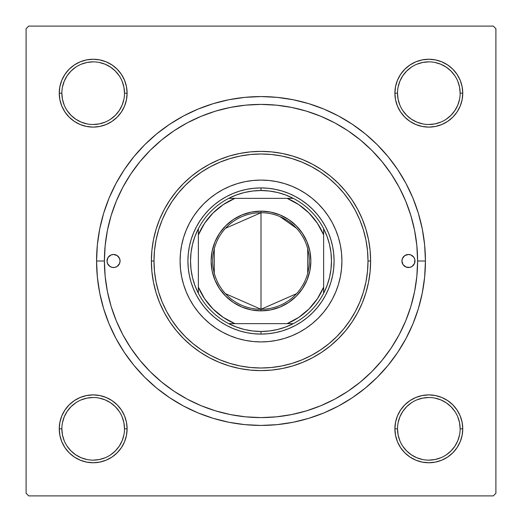 <?xml version="1.0" encoding="UTF-8"?>
<svg xmlns="http://www.w3.org/2000/svg" width="522" height="522" viewBox="0 0 522 522"><rect width="100%" height="100%" fill="white"/><g stroke="black" fill="none" stroke-linecap="round" stroke-linejoin="round"><path stroke-width="0.78" d="M64.963 409.972L61.831 415.838L64.963 409.972L69.185 404.831L64.963 409.972L69.185 404.831L64.963 409.972L61.831 415.838L59.899 422.207L59.247 428.823L59.899 435.439L61.831 441.808L64.963 447.674L69.185 452.815L74.326 457.037L80.192 460.169L86.561 462.101L93.177 462.753L99.793 462.101L106.162 460.169L112.028 457.037L117.169 452.815L121.391 447.674L124.523 441.808L126.454 435.439L127.107 428.823L126.454 422.207L124.523 415.838L121.391 409.972L117.169 404.831L112.028 400.609L106.162 397.477L99.793 395.546L93.177 394.893L86.561 395.546L80.192 397.477L74.326 400.609L69.185 404.831L64.963 409.972L61.831 415.838L59.899 422.207L59.247 428.823L61.857 428.823A31.32 31.32 0 0 0 93.177 460.143A31.32 31.32 0 0 0 124.497 428.823A31.32 31.32 0 0 0 93.177 397.503A31.32 31.32 0 0 0 61.857 428.823L59.247 428.823A33.93 33.93 0 0 1 93.177 394.893A33.93 33.93 0 0 1 127.107 428.823L124.497 428.823A31.32 31.32 0 0 1 93.177 460.143A31.32 31.32 0 0 1 61.857 428.823A31.32 31.32 0 0 1 93.177 397.503A31.32 31.32 0 0 1 124.497 428.823L123.897 422.716L122.115 416.837M64.963 74.326L61.831 80.192L64.963 74.326L61.831 80.192L59.899 86.561L59.247 93.177L59.899 99.793L61.831 106.162L64.963 112.028L69.185 117.169L74.326 121.391L80.192 124.523L86.561 126.454L93.177 127.107L99.793 126.454L106.162 124.523L112.028 121.391L117.169 117.169L121.391 112.028L124.523 106.162L126.454 99.793L127.107 93.177L126.454 86.561L124.523 80.192L121.391 74.326L117.169 69.185L112.028 64.963L106.162 61.831L99.793 59.899L93.177 59.247L86.561 59.899L80.192 61.831L74.326 64.963L69.185 69.185L64.963 74.326L61.831 80.192L59.899 86.561L59.247 93.177L61.857 93.177A31.32 31.32 0 0 0 93.177 124.497A31.32 31.32 0 0 0 124.497 93.177A31.32 31.32 0 0 0 93.177 61.857A31.32 31.32 0 0 0 61.857 93.177L59.247 93.177A33.93 33.93 0 0 1 93.177 59.247A33.93 33.93 0 0 1 127.107 93.177L124.497 93.177A31.32 31.32 0 0 1 93.177 124.497A31.32 31.32 0 0 1 61.857 93.177A31.32 31.32 0 0 1 93.177 61.857A31.32 31.32 0 0 1 124.497 93.177L123.897 87.07L122.115 81.191M457.037 112.028L460.169 106.162L457.037 112.028L452.815 117.169L457.037 112.028L452.815 117.169L457.037 112.028L460.169 106.162L462.101 99.793L462.753 93.177A33.93 33.93 0 0 1 428.823 127.107A33.93 33.93 0 0 1 394.893 93.177L395.546 99.793L397.477 106.162L400.609 112.028L404.831 117.169L409.972 121.391L415.838 124.523L422.207 126.454L428.823 127.107L435.439 126.454L441.808 124.523L447.674 121.391L452.815 117.169L457.037 112.028L460.169 106.162L462.101 99.793L462.753 93.177L462.101 86.561L460.169 80.192L457.037 74.326L452.815 69.185L447.674 64.963L441.808 61.831L435.439 59.899L428.823 59.247L422.207 59.899L415.838 61.831L409.972 64.963L404.831 69.185L400.609 74.326L397.477 80.192L395.546 86.561L394.893 93.177L397.503 93.177A31.32 31.32 0 0 0 428.823 124.497A31.32 31.32 0 0 0 460.143 93.177A31.32 31.32 0 0 0 428.823 61.857A31.32 31.32 0 0 0 397.503 93.177L394.893 93.177A33.93 33.93 0 0 1 428.823 59.247A33.93 33.93 0 0 1 462.753 93.177L460.143 93.177A31.32 31.32 0 0 1 428.823 124.497A31.32 31.32 0 0 1 397.503 93.177A31.32 31.32 0 0 1 428.823 61.857A31.32 31.32 0 0 1 460.143 93.177L459.543 87.07L457.761 81.191M457.037 447.674L460.169 441.808L457.037 447.674L460.169 441.808L462.101 435.439L462.753 428.823A33.93 33.93 0 0 1 428.823 462.753A33.93 33.93 0 0 1 394.893 428.823L395.546 435.439L397.477 441.808L400.609 447.674L404.831 452.815L409.972 457.037L415.838 460.169L422.207 462.101L428.823 462.753L435.439 462.101L441.808 460.169L447.674 457.037L452.815 452.815L457.037 447.674L460.169 441.808L462.101 435.439L462.753 428.823L462.101 422.207L460.169 415.838L457.037 409.972L452.815 404.831L447.674 400.609L441.808 397.477L435.439 395.546L428.823 394.893L422.207 395.546L415.838 397.477L409.972 400.609L404.831 404.831L400.609 409.972L397.477 415.838L395.546 422.207L394.893 428.823L397.503 428.823A31.32 31.32 0 0 0 428.823 460.143A31.32 31.32 0 0 0 460.143 428.823A31.32 31.32 0 0 0 428.823 397.503A31.32 31.32 0 0 0 397.503 428.823L394.893 428.823A33.93 33.93 0 0 1 428.823 394.893A33.93 33.93 0 0 1 462.753 428.823L460.143 428.823A31.32 31.32 0 0 1 428.823 460.143A31.32 31.32 0 0 1 397.503 428.823A31.32 31.32 0 0 1 428.823 397.503A31.32 31.32 0 0 1 460.143 428.823L459.543 422.716L457.761 416.837M183.49 115.988L198.073 109.085L183.49 115.988L169.65 124.282L156.685 133.893L144.731 144.731L133.893 156.685L124.282 169.65L115.988 183.49L109.085 198.073L103.65 213.27L109.085 198.073L103.65 213.27L99.728 228.923L97.36 244.883L96.57 261L104.4 261L96.57 261A164.43 164.43 0 0 1 261 96.57A164.43 164.43 0 0 1 425.43 261L417.6 261L425.43 261L424.64 244.883L422.272 228.923L418.35 213.27L412.915 198.073L406.012 183.49L412.915 198.073L416.06 206.294L412.915 198.073M493.29 26.1L28.71 26.1L493.29 26.1L495.9 28.71L495.9 493.29L495.9 28.71L493.29 26.1M26.1 493.29L26.1 28.71L28.71 26.1L26.1 28.71L26.1 493.29L28.71 495.9L26.1 493.29M493.29 495.9L28.71 495.9L493.29 495.9L495.9 493.29L493.29 495.9M411.675 218.327L409.502 211.299M406.821 203.906L403.976 197.114M400.589 190.021L397.098 183.535M393.046 176.808L388.936 170.687M363.247 142.389L357.57 137.717M324.841 118.005L318.055 115.16M310.662 112.484L303.628 110.312M295.987 108.361L288.81 106.886M134.271 169.004L130.272 174.785M118.768 195.476L116.086 201.649M288.81 415.114L296.013 413.639M303.628 411.688L310.662 409.516M318.055 406.84L324.847 403.995M357.57 384.283L363.26 379.598M388.949 351.293L393.046 345.186M397.098 338.465L400.589 331.979M403.976 324.88L406.821 318.094M409.509 310.675L411.675 303.673M338.51 406.012L323.927 412.915L338.51 406.012L352.35 397.718L365.315 388.107L377.269 377.269L388.107 365.315L397.718 352.35L406.012 338.51L412.915 323.927L418.35 308.73L422.272 293.077L424.64 277.117L425.43 261A164.43 164.43 0 0 1 261 425.43A164.43 164.43 0 0 1 96.57 261L97.36 277.117L99.728 293.077L103.65 308.73L109.085 323.927L115.988 338.51L109.085 323.927L103.65 308.73L109.085 323.927M323.927 412.915L308.73 418.35L323.927 412.915L308.73 418.35L293.077 422.272L277.117 424.64L261 425.43L244.883 424.64L228.923 422.272L213.27 418.35L198.073 412.915L213.27 418.35L198.073 412.915L183.49 406.012L169.65 397.718L156.685 388.107L144.731 377.269L133.893 365.315L124.282 352.35L115.988 338.51M198.073 109.085L213.27 103.65L198.073 109.085L213.27 103.65L228.923 99.728L244.883 97.36L261 96.57L277.117 97.36L293.077 99.728L308.73 103.65L323.927 109.085L308.73 103.65L323.927 109.085L338.51 115.988L352.35 124.282L365.315 133.893L377.269 144.731L388.107 156.685L397.718 169.65L406.012 183.49M462.753 93.177L462.101 86.561L462.753 93.177L462.101 86.561L462.753 93.177L462.101 99.793L462.753 93.177L460.143 93.177M460.169 80.192L457.037 74.326M447.674 64.963L441.808 61.831L447.674 64.963L441.808 61.831L435.439 59.899L428.823 59.247L422.207 59.899L415.838 61.831L409.972 64.963L404.831 69.185M397.477 106.162L400.609 112.028L397.477 106.162L400.609 112.028L404.831 117.169L409.972 121.391L415.838 124.523M435.439 126.454L441.808 124.523L435.439 126.454L441.808 124.523L447.674 121.391M126.454 86.561L124.523 80.192L126.454 86.561L124.523 80.192L121.391 74.326M112.028 64.963L106.162 61.831L112.028 64.963L117.169 69.185L112.028 64.963L117.169 69.185L112.028 64.963L106.162 61.831L99.793 59.899L93.177 59.247L86.561 59.899L93.177 59.247L86.561 59.899L93.177 59.247L99.793 59.899L93.177 59.247M80.192 61.831L74.326 64.963M124.497 93.177L127.107 93.177A33.93 33.93 0 0 1 93.177 127.107A33.93 33.93 0 0 1 59.247 93.177L59.899 86.561L61.831 80.192L59.899 86.561L59.247 93.177L59.899 99.793L61.831 106.162L64.963 112.028L69.185 117.169M106.162 124.523L112.028 121.391L106.162 124.523L112.028 121.391L117.169 117.169L121.391 112.028L124.523 106.162M124.523 415.838L121.391 409.972L124.523 415.838L121.391 409.972L117.169 404.831L112.028 400.609L106.162 397.477M86.561 395.546L80.192 397.477L86.561 395.546L80.192 397.477L74.326 400.609M59.247 428.823L59.899 435.439L59.247 428.823L59.899 435.439L59.247 428.823L59.899 422.207L59.247 428.823A33.93 33.93 0 0 0 93.177 462.753A33.93 33.93 0 0 0 127.107 428.823L124.497 428.823M61.831 441.808L64.963 447.674M74.326 457.037L80.192 460.169L74.326 457.037L80.192 460.169L86.561 462.101L93.177 462.753L99.793 462.101L106.162 460.169L112.028 457.037L117.169 452.815M460.143 428.823L462.753 428.823L462.101 435.439L460.169 441.808L462.101 435.439L462.753 428.823L462.101 422.207L460.169 415.838L457.037 409.972L452.815 404.831M415.838 397.477L409.972 400.609L415.838 397.477L409.972 400.609L404.831 404.831L400.609 409.972L397.477 415.838M395.546 435.439L397.477 441.808L395.546 435.439L397.477 441.808L400.609 447.674M409.972 457.037L415.838 460.169L409.972 457.037L404.831 452.815L409.972 457.037L404.831 452.815L409.972 457.037L415.838 460.169L422.207 462.101L428.823 462.753L435.439 462.101L428.823 462.753L435.439 462.101L428.823 462.753L422.207 462.101L428.823 462.753M441.808 460.169L447.674 457.037M415.838 460.169L422.207 462.101L415.838 460.169M462.753 428.823L462.101 422.207L460.169 415.838L457.037 409.972L460.169 415.838L462.101 422.207L462.753 428.823L462.101 422.207M409.972 400.609L404.831 404.831L400.609 409.972L404.831 404.831L409.972 400.609M400.609 112.028L404.831 117.169L409.972 121.391L404.831 117.169L400.609 112.028M460.169 106.162L462.101 99.793L460.169 106.162M428.823 59.247L435.439 59.899L441.808 61.831L435.439 59.899L428.823 59.247L422.207 59.899L415.838 61.831L409.972 64.963L415.838 61.831L422.207 59.899L428.823 59.247L422.207 59.899M59.247 93.177L59.899 99.793L61.831 106.162L64.963 112.028L61.831 106.162L59.899 99.793L59.247 93.177L59.899 99.793M112.028 121.391L117.169 117.169L121.391 112.028L117.169 117.169L112.028 121.391M106.162 61.831L99.793 59.899L106.162 61.831M93.177 462.753L86.561 462.101L80.192 460.169L86.561 462.101L93.177 462.753L99.793 462.101L106.162 460.169L112.028 457.037L106.162 460.169L99.793 462.101L93.177 462.753L99.793 462.101M121.391 409.972L117.169 404.831L112.028 400.609L117.169 404.831L121.391 409.972M61.831 415.838L59.899 422.207L61.831 415.838M119.212 446.232L115.323 450.969L110.586 454.858M75.768 454.858L71.031 450.969L67.142 446.232M67.142 411.414L71.031 406.677L75.768 402.788M110.586 402.788L115.323 406.677L119.212 411.414M454.858 446.232L450.969 450.969L446.232 454.858M411.414 454.858L406.677 450.969L402.788 446.232M402.788 411.414L406.677 406.677L411.414 402.788M446.232 402.788L450.969 406.677L454.858 411.414M454.858 110.586L450.969 115.323L446.232 119.212M411.414 119.212L406.677 115.323L402.788 110.586M402.788 75.768L406.677 71.031L411.414 67.142M446.232 67.142L450.969 71.031L454.858 75.768M119.212 110.586L115.323 115.323L110.586 119.212M75.768 119.212L71.031 115.323L67.136 110.579M67.142 75.768L71.031 71.031L75.768 67.142M110.586 67.142L115.323 71.031L119.212 75.768M397.503 428.823L398.103 434.93L399.885 440.809M411.421 454.864L416.837 457.761L422.716 459.543M428.81 460.143L434.93 459.543L440.809 457.761M454.864 446.225L457.761 440.809L459.543 434.93M446.225 402.782L440.809 399.885L434.93 398.103M428.836 397.503L422.716 398.103L416.837 399.885M402.782 411.421L399.885 416.837L398.103 422.716M61.857 428.823L62.457 434.93L64.239 440.809M75.775 454.864L81.191 457.761L87.07 459.543M93.164 460.143L99.284 459.543L105.163 457.761M119.218 446.225L122.115 440.809L123.897 434.93M110.579 402.782L105.163 399.885L99.284 398.103M93.19 397.503L87.07 398.103L81.191 399.885M67.136 411.421L64.239 416.837L62.457 422.716M61.857 93.177L62.457 99.284L64.239 105.163M75.775 119.218L81.191 122.115L87.07 123.897M93.164 124.497L99.284 123.897L105.163 122.115M119.218 110.579L122.115 105.163L123.897 99.284M110.579 67.136L105.163 64.239L99.284 62.457M93.19 61.857L87.07 62.457L81.191 64.239M67.136 75.775L64.239 81.191L62.457 87.07M397.503 93.177L398.103 99.284L399.885 105.163M411.421 119.218L416.837 122.115L422.716 123.897M428.81 124.497L434.93 123.897L440.809 122.115M454.864 110.579L457.761 105.163L459.543 99.284M446.225 67.136L440.809 64.239L434.93 62.457M428.836 61.857L422.716 62.457L416.837 64.239M402.782 75.775L399.885 81.191L398.103 87.07M410.971 267.023A6.525 6.525 0 0 0 410.971 254.977L413.887 257.372L414.866 259.728L414.494 263.499L412.093 266.422L409.737 267.401L405.966 267.029L403.043 264.628L401.94 261A6.525 6.525 0 0 1 408.465 254.475A6.525 6.525 0 0 1 414.99 261A6.525 6.525 0 0 1 408.465 267.525A6.525 6.525 0 0 1 401.94 261L402.436 258.501A6.525 6.525 0 0 0 402.436 263.499M402.436 258.501L404.837 255.578L408.465 254.475A6.525 6.525 0 0 0 403.858 256.38M119.564 263.499A6.525 6.525 0 0 0 119.564 258.501L120.06 261L119.564 263.499L117.163 266.422L114.807 267.401L112.263 267.401L109.907 266.422L107.506 263.499L107.01 261A6.525 6.525 0 0 1 113.535 254.475A6.525 6.525 0 0 1 120.06 261A6.525 6.525 0 0 1 113.535 267.525A6.525 6.525 0 0 1 107.01 261L108.113 257.372L111.036 254.971A6.525 6.525 0 0 0 111.029 267.023M118.142 256.38A6.525 6.525 0 0 0 113.535 254.475L117.163 255.578L119.564 258.501M332.364 299.126A80.91 80.91 0 0 0 332.364 222.874L335.75 230.039L338.426 237.51L340.357 245.216L341.518 253.072L341.91 261L341.518 268.928L340.357 276.784L338.426 284.49L335.75 291.961L332.357 299.139L328.273 305.951L323.542 312.326L318.211 318.211L312.326 323.542L305.951 328.273L299.139 332.357L291.961 335.75L284.49 338.426L276.784 340.357L268.928 341.518L261 341.91L253.072 341.518L245.216 340.357L237.51 338.426L230.039 335.75L222.861 332.357L216.049 328.273L209.674 323.542L203.789 318.211L198.458 312.326L193.727 305.951L189.643 299.139L186.25 291.961L183.574 284.49L181.643 276.784L180.482 268.928L180.09 261A80.91 80.91 0 0 1 261 180.09A80.91 80.91 0 0 1 341.91 261A80.91 80.91 0 0 1 261 341.91A80.91 80.91 0 0 1 180.09 261L180.482 253.072L181.643 245.216L183.574 237.51L186.25 230.039L189.643 222.861A80.91 80.91 0 0 0 189.636 299.126M332.351 222.842A80.91 80.91 0 0 0 323.594 209.733M323.496 209.609A80.91 80.91 0 0 0 312.391 198.504M312.267 198.406A80.91 80.91 0 0 0 299.158 189.649M299.126 189.636A80.91 80.91 0 0 0 222.874 189.636L230.039 186.25L237.51 183.574L245.216 181.643L253.072 180.482L261 180.09L268.928 180.482L276.784 181.643L284.49 183.574L291.961 186.25L299.139 189.643L305.951 193.727L312.326 198.458L318.211 203.789L323.542 209.674L328.273 216.049L332.357 222.861M222.842 189.649A80.91 80.91 0 0 0 209.733 198.406M209.609 198.504A80.91 80.91 0 0 0 198.504 209.609M198.406 209.733A80.91 80.91 0 0 0 189.649 222.842M370.62 261L368.01 261A107.01 107.01 0 0 1 261 368.01A107.01 107.01 0 0 1 153.99 261L151.38 261A109.62 109.62 0 0 0 261 370.62A109.62 109.62 0 0 0 370.62 261A109.62 109.62 0 0 1 261 370.62A109.62 109.62 0 0 1 151.38 261L151.909 250.253L153.488 239.611L156.098 229.178L159.725 219.051L164.326 209.329L169.852 200.096L176.26 191.457L183.49 183.49L191.457 176.26L200.096 169.852L209.329 164.326L219.051 159.725L229.178 156.098L239.611 153.488L250.253 151.909L261 151.38L271.747 151.909L282.389 153.488L292.822 156.098L302.949 159.725L312.671 164.326L321.904 169.852L330.543 176.26L338.51 183.49L345.74 191.457L352.148 200.096L357.674 209.329L362.275 219.051L365.902 229.178L368.512 239.611L370.091 250.253L370.62 261L370.091 271.747L368.512 282.389L365.902 292.822L362.275 302.949L357.674 312.671L352.148 321.904L345.74 330.543L338.51 338.51L330.543 345.74L321.904 352.148L312.671 357.674L302.949 362.275L292.822 365.902L282.389 368.512L271.747 370.091L261 370.62L250.253 370.091L239.611 368.512L229.178 365.902L219.051 362.275L209.329 357.674L200.096 352.148L191.457 345.74L183.49 338.51L176.26 330.543L169.852 321.904L164.326 312.671L159.725 302.949L156.098 292.822L153.488 282.389L151.909 271.747L151.38 261A109.62 109.62 0 0 1 261 151.38A109.62 109.62 0 0 1 370.62 261A109.62 109.62 0 0 0 261 151.38A109.62 109.62 0 0 0 151.38 261L153.99 261L154.505 271.486L156.045 281.873L158.597 292.066L162.133 301.951L166.622 311.445L172.025 320.449L178.283 328.886L185.33 336.67L193.114 343.717L201.551 349.975L210.555 355.378L220.049 359.867L229.934 363.403L240.127 365.955L250.514 367.495L261 368.01L271.486 367.495L281.873 365.955L292.066 363.403L301.951 359.867L311.445 355.378L320.449 349.975L328.886 343.717L336.67 336.67L343.717 328.886L349.975 320.449L355.378 311.445L359.867 301.951L363.403 292.066L365.955 281.873L367.495 271.486L368.01 261L367.495 250.514L365.955 240.127L363.403 229.934L359.867 220.049L355.378 210.555L349.975 201.551L343.717 193.114L336.67 185.33L328.886 178.283L320.449 172.025L311.445 166.622L301.951 162.133L292.066 158.597L281.873 156.045L271.486 154.505L261 153.99L250.514 154.505L240.127 156.045L229.934 158.597L220.049 162.133L210.555 166.622L201.551 172.025L193.114 178.283L185.33 185.33L178.283 193.114L172.025 201.551L166.622 210.555L162.133 220.049L158.597 229.934L156.045 240.127L154.505 250.514L153.99 261A107.01 107.01 0 0 1 261 153.99A107.01 107.01 0 0 1 368.01 261L370.62 261M417.6 261A156.6 156.6 0 0 1 261 417.6A156.6 156.6 0 0 1 104.4 261A156.6 156.6 0 0 1 261 104.4A156.6 156.6 0 0 1 417.6 261L416.843 245.653L414.592 230.45L410.86 215.54L405.679 201.074L399.108 187.176L391.206 173.996L382.052 161.657L371.736 150.264L360.343 139.948L348.004 130.794L334.824 122.892L320.926 116.321L306.46 111.14L291.55 107.408L276.347 105.157L261 104.4L245.653 105.157L230.45 107.408L215.54 111.14L201.074 116.321L187.176 122.892L173.996 130.794L161.657 139.948L150.264 150.264L139.948 161.657L130.794 173.996L122.892 187.176L116.321 201.074L111.14 215.54L107.408 230.45L105.157 245.653L104.4 261L105.157 276.347L107.408 291.55L111.14 306.46L116.321 320.926L122.892 334.824L130.794 348.004L139.948 360.343L150.264 371.736L161.657 382.052L173.996 391.206L187.176 399.108L201.074 405.679L215.54 410.86L230.45 414.592L245.653 416.843L261 417.6L276.347 416.843L291.55 414.592L306.46 410.86L320.926 405.679L334.824 399.108L348.004 391.206L360.343 382.052L371.736 371.736L382.052 360.343L391.206 348.004L399.108 334.824L405.679 320.926L410.86 306.46L414.592 291.55L416.843 276.347L417.6 261M408.465 254.475L410.964 254.971M111.036 254.971L113.535 254.475M111.14 306.46L116.321 320.926M306.46 410.86L320.926 405.679M410.86 215.54L405.679 201.074M215.54 111.14L201.074 116.321M189.643 222.861L193.727 216.049L198.458 209.674L203.789 203.789L209.674 198.458L216.049 193.727L222.861 189.643M203.789 318.211L209.674 323.542M230.039 335.75L237.51 338.426M318.211 318.211L323.542 312.326M335.75 291.961L338.426 284.49M318.211 203.789L312.326 198.458M291.961 186.25L284.49 183.574M203.789 203.789L198.458 209.674M186.25 230.039L183.574 237.51M187.92 261L188.272 253.836L189.323 246.743L191.065 239.787L193.486 233.034L196.546 226.548L200.239 220.401L204.507 214.64L209.322 209.322L214.64 204.507L220.401 200.239L226.548 196.546L233.034 193.486L239.787 191.065L246.743 189.323L253.836 188.272L261 187.92L268.164 188.272L275.257 189.323L282.213 191.065L288.966 193.486L295.452 196.546L301.599 200.239L307.36 204.507L312.678 209.322L317.493 214.64L321.761 220.401L325.454 226.548L328.514 233.034L330.935 239.787L332.677 246.743L333.728 253.836L334.08 261L333.728 268.164L332.677 275.257L330.935 282.213L328.514 288.966L325.454 295.452L321.761 301.599L317.493 307.36L312.678 312.678L307.36 317.493L301.599 321.761L295.452 325.454L288.966 328.514L282.213 330.935L275.257 332.677L268.164 333.728L261 334.08L253.836 333.728L246.743 332.677L239.787 330.935L233.034 328.514L226.548 325.454L220.401 321.761L214.64 317.493L209.322 312.678L204.507 307.36L200.239 301.599L196.546 295.452L193.486 288.966L191.065 282.213L189.323 275.257L188.272 268.164L187.92 261M189.649 299.158A80.91 80.91 0 0 0 198.406 312.267M198.504 312.391A80.91 80.91 0 0 0 209.609 323.496M209.733 323.594A80.91 80.91 0 0 0 222.842 332.351M222.874 332.364A80.91 80.91 0 0 0 299.126 332.364M299.158 332.351A80.91 80.91 0 0 0 312.267 323.594M312.391 323.496A80.91 80.91 0 0 0 323.496 312.391M323.594 312.267A80.91 80.91 0 0 0 332.351 299.158M113.535 267.525A6.525 6.525 0 0 0 118.142 265.62M118.957 257.372L118.148 256.387M403.858 265.62A6.525 6.525 0 0 0 408.465 267.525M403.043 264.628L403.852 265.613M296.542 293.684L261 309.285A48.285 48.285 0 0 0 309.285 261A48.285 48.285 0 0 0 261 212.715L261 211.149A49.851 49.851 0 0 1 310.851 261A49.851 49.851 0 0 1 261 310.851L261 212.715A48.285 48.285 0 0 1 309.285 261A48.285 48.285 0 0 1 261 309.285L225.458 293.684M279.936 216.584L296.542 228.316M307.719 248.805L307.719 273.195M198.36 293.286A70.47 70.47 0 0 1 198.36 228.714L194.974 236.381L192.514 244.387L191.026 252.635L190.53 261L191.026 269.365L192.514 277.613L194.974 285.619L198.36 293.286A70.47 70.47 0 0 0 228.714 323.64L236.381 327.026L244.387 329.486L252.635 330.974L261 331.47A70.47 70.47 0 0 1 228.714 323.64L293.286 323.64A70.47 70.47 0 0 1 261 331.47L269.365 330.974L277.613 329.486L285.619 327.026L293.286 323.64A70.47 70.47 0 0 0 323.64 293.286L327.026 285.619L329.486 277.613L330.974 269.365L331.47 261L330.974 252.635L329.486 244.387L327.026 236.381L323.64 228.714A70.47 70.47 0 0 1 323.64 293.286L323.64 228.714A70.47 70.47 0 0 0 293.286 198.36L285.619 194.974L277.613 192.514L269.365 191.026L261 190.53L261 187.92A73.08 73.08 0 0 0 187.92 261A73.08 73.08 0 0 0 261 334.08L261 331.47L261 334.08A73.08 73.08 0 0 1 187.92 261A73.08 73.08 0 0 1 261 187.92A73.08 73.08 0 0 1 334.08 261A73.08 73.08 0 0 1 261 334.08A73.08 73.08 0 0 0 334.08 261A73.08 73.08 0 0 0 261 187.92L261 190.53L252.635 191.026L244.387 192.514L236.381 194.974L228.714 198.36A70.47 70.47 0 0 1 293.286 198.36L228.714 198.36A70.47 70.47 0 0 0 198.36 228.714L198.36 293.286A70.47 70.47 0 0 0 228.714 323.64L287.1 323.64L298.76 317.383L308.985 308.985L317.383 298.76L323.64 287.1L323.64 234.9L317.383 223.24L308.985 213.015L298.76 204.617L287.1 198.36L234.9 198.36L223.24 204.617L213.015 213.015L204.617 223.24L198.36 234.9L198.36 287.1L204.617 298.76L213.015 308.985L223.24 317.383L234.9 323.64A67.86 67.86 0 0 1 198.36 287.1L198.36 293.286M261 211.149L270.722 212.108L280.079 214.947L288.699 219.553L296.248 225.752L302.447 233.301L307.053 241.921L309.892 251.278L310.851 261L309.892 270.722L307.053 280.079L302.447 288.699L296.248 296.248L288.699 302.447L280.079 307.053L270.722 309.892L261 310.851L251.278 309.892L241.921 307.053L233.301 302.447L225.752 296.248L219.553 288.699L214.947 280.079L212.108 270.722L211.149 261L212.108 251.278L214.947 241.921L219.553 233.301L225.752 225.752L233.301 219.553L241.921 214.947L251.278 212.108L261 211.149L261 309.285A48.285 48.285 0 0 1 212.715 261A48.285 48.285 0 0 1 261 212.715A48.285 48.285 0 0 0 212.715 261A48.285 48.285 0 0 0 261 309.285L261 310.851A49.851 49.851 0 0 1 211.149 261A49.851 49.851 0 0 1 261 211.149M293.286 198.36A70.47 70.47 0 0 1 323.64 228.714L323.64 234.9A67.86 67.86 0 0 0 287.1 198.36L293.286 198.36M323.64 293.286A70.47 70.47 0 0 1 293.286 323.64L287.1 323.64A67.86 67.86 0 0 0 323.64 287.1L323.64 293.286M198.36 228.714A70.47 70.47 0 0 1 228.714 198.36L234.9 198.36A67.86 67.86 0 0 0 198.36 234.9L198.36 228.714M214.281 273.195L214.281 248.805M225.458 228.316L261 212.715"/></g></svg>
